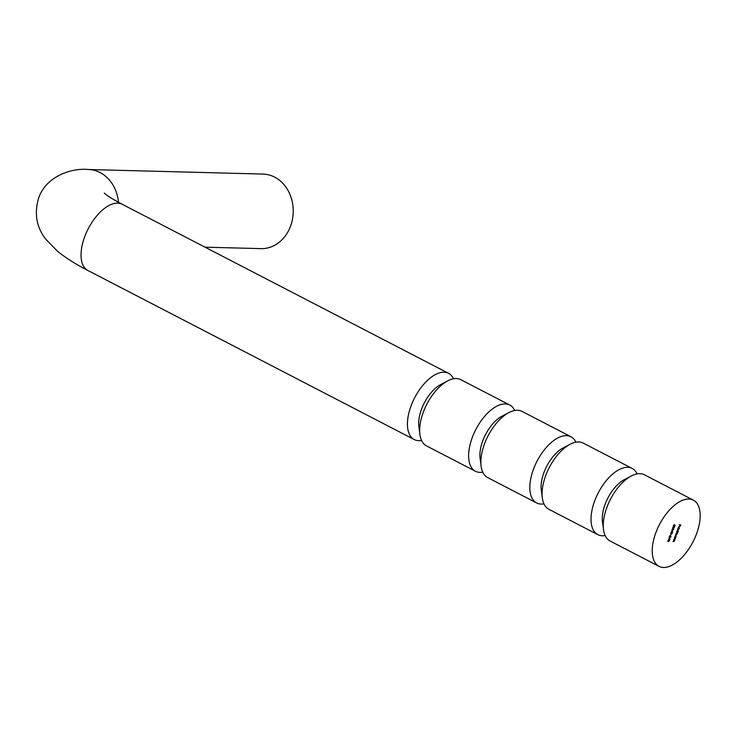 <?xml version="1.0" encoding="UTF-8"?>
<svg xmlns="http://www.w3.org/2000/svg" width="737" height="737" viewBox="0 0 737 737"><rect width="100%" height="100%" fill="white"/><g stroke="black" fill="none" stroke-linecap="round" stroke-linejoin="round"><path stroke-width="1.11" d="M693.351 500.137L644.396 474.775A37.292 18.867 117.4 0 0 639.9 473.661A37.292 18.867 117.4 0 0 631.305 475.982A37.292 18.867 117.4 0 0 603.52 529.608A37.292 18.867 117.4 0 0 610.089 541.004L659.044 566.366A37.292 18.867 -62.6 0 1 657.505 528.613A37.292 18.867 -62.6 0 1 688.865 499.023A37.292 18.867 -62.6 0 1 693.351 500.137A37.292 18.867 -62.6 0 1 694.899 537.89A37.292 18.867 -62.6 0 1 663.54 567.481A37.292 18.867 -62.6 0 1 659.044 566.366M637.09 473.891A37.292 18.867 117.4 0 0 632.153 468.437A37.292 18.867 117.4 0 0 627.666 467.322A37.292 18.867 117.4 0 0 596.307 496.913A37.292 18.867 117.4 0 0 597.845 534.657A37.292 18.867 117.4 0 0 602.341 535.771A37.292 18.867 117.4 0 0 605.151 535.541M632.153 468.437L583.197 443.075A37.292 18.867 117.4 0 0 578.702 441.96A37.292 18.867 117.4 0 0 570.106 444.282A37.292 18.867 117.4 0 0 542.321 497.908A37.292 18.867 117.4 0 0 548.89 509.295L597.845 534.657M575.892 442.191A37.292 18.867 117.4 0 0 570.954 436.737A37.292 18.867 117.4 0 0 566.467 435.622A37.292 18.867 117.4 0 0 535.108 465.204A37.292 18.867 117.4 0 0 536.647 502.956A37.292 18.867 117.4 0 0 541.142 504.071A37.292 18.867 117.4 0 0 543.952 503.841M570.954 436.737L521.999 411.375A37.292 18.867 117.4 0 0 517.503 410.26A37.292 18.867 117.4 0 0 508.908 412.582A37.292 18.867 117.4 0 0 481.123 466.208A37.292 18.867 117.4 0 0 487.691 477.594L536.647 502.956M514.693 410.491A37.292 18.867 117.4 0 0 509.755 405.037A37.292 18.867 117.4 0 0 505.269 403.922A37.292 18.867 117.4 0 0 473.909 433.503A37.292 18.867 117.4 0 0 475.448 471.256A37.292 18.867 117.4 0 0 479.944 472.371A37.292 18.867 117.4 0 0 482.753 472.141M509.755 405.037L460.8 379.675A37.292 18.867 117.4 0 0 456.304 378.56A37.292 18.867 117.4 0 0 447.709 380.872A37.292 18.867 117.4 0 0 419.924 434.508A37.292 18.867 117.4 0 0 426.493 445.894L475.448 471.256M453.495 378.79A37.292 18.867 117.4 0 0 448.557 373.327A37.292 18.867 117.4 0 0 444.07 372.213A37.292 18.867 117.4 0 0 412.711 401.803A37.292 18.867 117.4 0 0 414.249 439.556A37.292 18.867 117.4 0 0 418.745 440.671A37.292 18.867 117.4 0 0 421.555 440.44M118.5 202.306A37.292 31.24 91.5 0 0 88.422 169.519L262.971 174.07A37.292 31.24 91.5 0 1 290.553 226.148A37.292 31.24 91.5 0 1 261.027 248.627L205.015 247.171M674.502 537.844L675.626 537.872L675.295 538.83L673.885 539.502L675.166 538.784L674.502 537.844M675.184 525.251L674.788 526.319L674.604 525.278L673.719 526.384L673.507 525.472L674.235 524.698L673.811 526.154L674.512 524.965L675.184 525.251M673.489 526.264L673.507 525.472M673.526 525.417L673.811 526.154M678.141 529.534L677.837 531.303L678.427 531.552L676.842 531.506L678.28 529.562M678.482 527.397L678.326 528.3L679.265 526.485L678.998 528.208L679.155 526.715L678.372 527.333M679.265 526.485L679.09 527.241M673.48 529.544L673.526 528.761L673.636 529.544L672.19 530.4L672.798 528.641L672.264 530.17L673.48 529.544M673.526 528.761L673.507 529.47M672.006 530.308L672.024 529.488M672.043 529.433L672.264 530.17M673.038 529.387L673.047 530.05M671.057 533.984L670.661 533.173L671.167 533.726L672.006 532.676L672.172 533.505L671.186 534.187M672.006 532.676L672.033 533.441M670.808 536.766L670.762 535.919L670.965 536.776L670.219 537.549L669.684 536.352L669.085 537.549L669.73 535.799L670.292 537.319L670.67 536.158M670.762 535.919L670.827 536.711M669.776 536.702L670.292 537.319M667.897 540.636L669.03 539.797L669.518 540.682L668.376 541.557L667.897 540.636L668.376 541.557L667.888 541.336M669.03 539.797L669.38 540.608M679.302 524.873L680.841 524.919L680.371 526.172L680.592 525.14L679.578 526.154L679.965 525.131L679.302 524.873M669.353 537.798L670.034 539.291L668.699 539.558L669.353 537.798M670.688 534.611L670.32 535.606L670.688 534.611M671.997 530.631L672.706 532.077L671.352 532.39L671.997 530.631M672.761 527.508L673.885 526.66L674.373 527.545L673.24 528.42L672.761 527.508L673.24 528.42L672.743 528.199M673.885 526.66L674.244 527.48M677.837 528.825L679.413 528.862L677.837 528.825M676.649 532.04L677.773 532.068L676.99 534.251L675.608 534.859L676.861 534.205L676.087 533.57L677.34 532.906L676.649 532.04M676.861 534.205L676.151 533.385M677.469 532.952L676.63 532.077M673.692 540.037L674.816 540.064L674.484 541.013L673.074 541.695L674.364 540.976L673.692 540.037M675.995 535.338L675.82 537.347L674.696 537.319L676.133 535.366M447.709 380.872L440.717 384.548A29.296 14.823 117.4 0 0 418.892 426.677L419.924 434.508M508.908 412.582L501.915 416.248A29.296 14.823 117.4 0 0 480.091 458.386L481.123 466.208M570.106 444.282L563.114 447.949A29.296 14.823 117.4 0 0 541.29 490.087L542.321 497.908M631.305 475.982L624.313 479.649A29.296 14.823 117.4 0 0 602.479 521.787L603.52 529.608M680.122 525.131L680.592 525.14M679.284 524.91L679.965 525.131M668.616 539.585L669.113 540.47M668.947 540.479L668.533 539.816L668.947 540.479M669.353 540.682L668.938 540.028L668.109 541.216L669.353 540.682L668.606 539.852M667.814 541.059L668.468 541.327M669.629 539.079L668.966 539.263M669.343 538.259L669.058 539.023L669.721 539.042L669.205 538.185M670.55 536.573L669.804 537.337M671.6 532.464L670.992 534.085M671.085 533.855L670.992 533.293L671.379 534.003M672.015 533.496L671.923 532.906L671.499 534.067L671.711 532.796M671.26 533.431L671.499 534.067M671.987 531.091L671.702 531.865L672.374 531.874L671.895 531.045M672.273 531.911L671.619 532.096M673.231 529.332L672.549 530.078M673.48 526.448L673.968 527.333M673.811 527.342L673.397 526.679L673.811 527.342M674.217 527.554L673.802 526.891L672.973 528.079L674.217 527.554L673.471 526.715M672.678 527.922L673.323 528.189M679.284 526.743L678.759 528.18L679.431 526.973L678.97 526.577M678.924 528.89L677.828 528.853M678.012 531.34L676.916 531.313M677.736 529.323L677.948 530.327M677.487 531.294L678.058 529.765L677.487 531.294L677.211 530.456M677.819 529.645L678.215 530.539M675.682 534.666L676.971 533.551M676.455 533.993L676.115 533.367L676.455 533.993M674.115 525.38L673.314 526.181M674.115 540.083L673.148 541.492M673.6 540.064L674.3 540.322M674.926 537.89L673.959 539.309M674.41 537.881L675.11 538.13M675.414 537.135L674.77 537.116M675.589 535.126L675.801 536.14M675.341 537.098L675.912 535.569L675.341 537.098L675.064 536.26M675.672 535.449L676.069 536.343M88.422 169.519C72.447 167.76 46.311 175.738 38.729 197.838C34.105 213.094 36.334 226.756 45.436 238.825L57.495 251.243C65.796 257.95 75.911 264.362 87.86 270.479A37.292 18.867 -62.6 0 1 84.654 236.835A37.292 18.867 -62.6 0 1 117.671 203.136A37.292 18.867 -62.6 0 1 122.167 204.25C109.463 197.525 106.257 194.715 105.658 194.273L104.267 193.112M122.167 204.25L448.557 373.327M87.86 270.479L414.249 439.556"/></g></svg>
